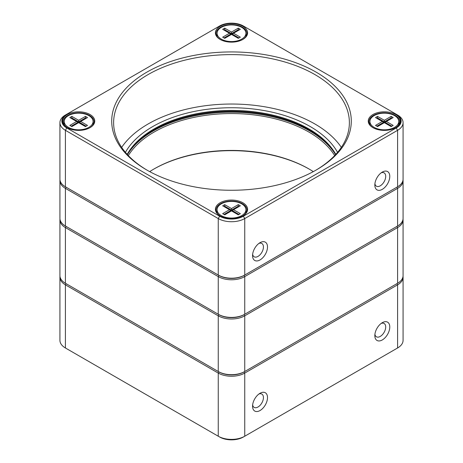 <?xml version="1.0" encoding="UTF-8"?>
<svg xmlns="http://www.w3.org/2000/svg" width="463" height="463" viewBox="0 0 463 463"><rect width="100%" height="100%" fill="white"/><g stroke="black" fill="none" stroke-linecap="round" stroke-linejoin="round"><path stroke-width="0.69" d="M389.777 176.397A10.568 6.1 -60 0 1 382.305 189.338A10.568 6.1 -60 0 1 374.833 185.026A10.568 6.1 -60 0 1 382.305 172.086A10.568 6.1 -60 0 1 389.777 176.397M267.504 246.993A10.568 6.1 -60 0 1 260.032 259.934A10.568 6.1 -60 0 1 252.561 255.617A10.568 6.1 -60 0 1 260.032 242.676A10.568 6.1 -60 0 1 267.504 246.993M59.924 122.666L59.924 179.14A18.734 10.817 0 0 0 65.41 186.792L218.252 275.034A18.734 10.817 0 0 0 244.748 275.034L397.59 186.792A18.734 10.817 0 0 0 403.076 179.14L403.076 122.666A18.734 10.817 180 0 1 397.59 130.317L244.748 218.559A18.734 10.817 180 0 1 218.252 218.559L65.41 130.317A18.734 10.817 180 0 1 59.924 122.666A18.734 10.817 180 0 1 65.41 115.021L66.77 114.234A16.813 9.706 0 0 0 66.77 127.962L219.612 216.204A16.813 9.706 0 0 0 243.388 216.204L396.23 127.962A16.813 9.706 0 0 0 396.23 114.234L243.388 25.992A16.813 9.706 0 0 0 219.612 25.992L65.41 115.021M220.122 202.771A16.089 9.289 180 0 1 242.878 202.771A16.089 9.289 180 0 1 242.878 215.908A16.089 9.289 180 0 1 220.122 215.908A16.089 9.289 180 0 1 220.122 202.771M67.28 114.529A16.089 9.289 180 0 1 90.036 114.529A16.089 9.289 180 0 1 90.036 127.666A16.089 9.289 180 0 1 67.28 127.666A16.089 9.289 180 0 1 67.28 114.529M220.122 26.287A16.089 9.289 180 0 1 242.878 26.287A16.089 9.289 180 0 1 242.878 39.424A16.089 9.289 180 0 1 220.122 39.424A16.089 9.289 180 0 1 220.122 26.287M372.964 114.529A16.089 9.289 180 0 1 395.72 114.529A16.089 9.289 180 0 1 395.72 127.666A16.089 9.289 180 0 1 372.964 127.666A16.089 9.289 180 0 1 372.964 114.529M146.788 72.193A119.795 69.166 180 0 1 316.212 72.193A119.795 69.166 180 0 1 316.212 170.002A119.795 69.166 180 0 1 146.788 170.002A119.795 69.166 180 0 1 146.788 72.193M403.024 179.928A18.734 10.817 180 0 1 403.076 180.709A18.734 10.817 180 0 1 397.59 188.36L244.748 276.602A18.734 10.817 180 0 1 218.252 276.602L65.41 188.36L66.093 187.185A17.773 10.261 180 0 1 66.093 187.179A17.773 10.261 180 0 1 66.076 187.174A17.773 10.261 0 0 0 66.093 187.185L65.41 186.792L65.41 130.317L66.77 127.962M65.41 226.008L66.093 226.401L65.41 226.008L65.41 188.36A18.734 10.817 180 0 1 59.924 180.709L59.924 218.362A18.734 10.817 0 0 0 65.41 226.008L218.252 314.25A18.734 10.817 0 0 0 244.748 314.25L244.748 276.602L244.065 275.421A17.773 10.261 180 0 1 218.935 275.421A17.773 10.261 0 0 0 244.065 275.421L396.907 187.185A17.773 10.261 0 0 0 396.924 187.174A17.773 10.261 180 0 1 396.907 187.179A17.773 10.261 180 0 1 396.907 187.185L397.59 186.792L397.59 130.317L396.23 127.962M396.23 114.234L397.59 115.021A18.734 10.817 180 0 1 403.076 122.666M315.529 170.396A117.88 68.055 0 0 0 349.38 122.666A117.88 68.055 0 0 0 276.608 59.791A117.88 68.055 0 0 0 148.148 74.543A117.88 68.055 0 0 0 113.62 122.666A117.88 68.055 0 0 0 147.471 170.396M341.335 147.373A117.88 68.055 0 0 0 148.148 123.962A117.88 68.055 0 0 0 121.665 147.373M125.432 152.356A111.438 64.34 180 0 1 152.703 126.59A111.438 64.34 180 0 1 337.568 152.356M242.618 39.575A15.372 8.872 0 0 0 246.872 33.446A15.372 8.872 0 0 0 237.38 25.245A15.372 8.872 0 0 0 220.631 27.172A15.372 8.872 0 0 0 216.128 33.446A15.372 8.872 0 0 0 220.382 39.575M246.449 35.501A15.372 8.872 0 0 0 245.911 34.476M217.089 34.476A15.372 8.872 0 0 0 216.551 35.501M398.753 122.718A15.372 8.872 180 0 1 399.291 123.743M369.387 123.743A15.372 8.872 180 0 1 369.931 122.718M395.46 127.817A15.372 8.872 0 0 0 399.714 121.688A15.372 8.872 0 0 0 390.222 113.487A15.372 8.872 0 0 0 373.473 115.409A15.372 8.872 0 0 0 368.97 121.688A15.372 8.872 0 0 0 373.224 127.817M242.618 216.053A15.372 8.872 0 0 0 246.872 209.93A15.372 8.872 0 0 0 237.38 201.729A15.372 8.872 0 0 0 220.631 203.651A15.372 8.872 0 0 0 216.128 209.93A15.372 8.872 0 0 0 220.382 216.053M217.089 210.96A15.372 8.872 0 0 0 216.551 211.985M246.449 211.985A15.372 8.872 0 0 0 245.911 210.96M63.709 123.743A15.372 8.872 180 0 1 64.247 122.718M93.069 122.718A15.372 8.872 180 0 1 93.613 123.743M89.776 127.817A15.372 8.872 0 0 0 94.03 121.688A15.372 8.872 0 0 0 84.544 113.487A15.372 8.872 0 0 0 67.789 115.409A15.372 8.872 0 0 0 63.286 121.688A15.372 8.872 0 0 0 67.54 127.817M309.278 129.924A110.478 63.784 0 0 0 153.722 129.924M252.642 254.303A7.686 4.439 120 0 0 254.152 256.786A7.686 4.439 120 0 0 260.073 254.725A7.686 4.439 120 0 0 263.43 246.993A7.686 4.439 120 0 0 261.832 243.474A7.686 4.439 120 0 0 258.927 243.405M374.914 183.707A7.686 4.439 120 0 0 376.425 186.19A7.686 4.439 120 0 0 382.345 184.129A7.686 4.439 120 0 0 385.702 176.397A7.686 4.439 120 0 0 384.111 172.878A7.686 4.439 120 0 0 381.205 172.815M127.47 154.671A109.517 63.228 180 0 1 154.057 129.727A109.517 63.228 180 0 1 308.943 129.727A109.517 63.228 180 0 1 335.53 154.671M335.802 154.376A109.517 63.228 0 0 0 154.063 128.94A109.517 63.228 0 0 0 127.198 154.376M244.748 275.034L244.065 275.421L244.748 275.034L244.748 218.559L243.388 216.204M66.093 187.179L218.935 275.421L218.252 275.034L218.252 218.559L219.612 216.204M128.616 152.767A110.478 63.784 180 0 1 153.38 130.902A110.478 63.784 180 0 1 334.384 152.767M403.024 219.144A18.734 10.817 180 0 1 403.076 219.931A18.734 10.817 180 0 1 397.59 227.576L396.907 226.401L397.59 226.008L396.907 226.401A17.773 10.261 0 0 0 396.924 226.39A17.773 10.261 180 0 1 396.907 226.401L244.065 314.643A17.773 10.261 180 0 1 218.935 314.643A17.773 10.261 0 0 0 244.065 314.643L397.59 226.008A18.734 10.817 0 0 0 403.076 218.362L403.076 180.709M59.924 219.931L59.924 275.624A18.734 10.817 0 0 0 65.41 283.269L65.41 227.576L66.093 226.401A17.773 10.261 180 0 1 66.076 226.39A17.773 10.261 0 0 0 66.093 226.401L218.935 314.643L218.252 315.818L65.41 227.576A18.734 10.817 180 0 1 59.924 219.931A18.734 10.817 180 0 1 59.976 219.144M59.924 180.709A18.734 10.817 180 0 1 59.976 179.928M149.688 171.623A109.517 63.228 180 0 1 154.057 168.949A109.517 63.228 180 0 1 308.943 168.949A109.517 63.228 180 0 1 313.312 171.623M334.674 155.585A109.517 63.228 0 0 0 154.063 132.082A109.517 63.228 0 0 0 128.326 155.585M309.278 169.145A110.478 63.784 0 0 0 153.722 169.145M218.252 314.25L218.935 314.643L218.252 314.25L218.252 276.602L218.935 275.421M221.308 203.847A14.411 8.317 0 0 0 217.089 209.733A14.411 8.317 0 0 0 231.5 218.05A14.411 8.317 0 0 0 245.911 209.733A14.411 8.317 0 0 0 237.015 202.047A14.411 8.317 0 0 0 221.308 203.847M240.332 213.651L238.295 214.832L231.5 210.908L224.705 214.832L222.668 213.651L229.463 209.733L222.668 205.809L224.705 204.634L231.5 208.558L238.295 204.634L240.332 205.809L233.537 209.733L240.332 213.651M238.972 214.438L232.177 210.515L232.177 211.302M238.972 206.596L238.295 206.203L238.295 206.984M238.295 204.634L238.295 206.203L231.5 210.127L231.5 210.908L233.537 209.733M231.5 208.558L231.5 210.127L224.705 206.203L224.705 206.984M230.823 211.302L230.823 210.515L231.5 210.908M224.705 204.634L224.705 206.203L224.028 206.596M229.463 209.733L230.823 210.515L224.028 214.438M221.308 27.363A14.411 8.317 0 0 0 217.089 33.249A14.411 8.317 0 0 0 231.5 41.566A14.411 8.317 0 0 0 245.911 33.249A14.411 8.317 0 0 0 237.015 25.563A14.411 8.317 0 0 0 221.308 27.363M240.332 37.167L238.295 38.348L231.5 34.424L224.705 38.348L222.668 37.167L229.463 33.249L222.668 29.325L224.705 28.15L231.5 32.074L238.295 28.15L240.332 29.325L233.537 33.249L240.332 37.167M238.972 37.954L232.177 34.03L232.177 34.818M238.972 30.112L238.295 29.719L238.295 30.5M238.295 28.15L238.295 29.719L231.5 33.643L231.5 34.424L233.537 33.249M231.5 32.074L231.5 33.643L224.705 29.719L224.705 30.5M230.823 34.818L230.823 34.03L231.5 34.424M224.705 28.15L224.705 29.719L224.028 30.112M229.463 33.249L230.823 34.03L224.028 37.954M68.472 115.605A14.411 8.317 0 0 0 64.247 121.491A14.411 8.317 0 0 0 78.658 129.808A14.411 8.317 0 0 0 93.069 121.491A14.411 8.317 0 0 0 84.173 113.805A14.411 8.317 0 0 0 68.472 115.605M87.49 125.409L85.452 126.59L78.658 122.666L71.863 126.59L69.826 125.409L76.621 121.491L69.826 117.567L71.863 116.392L78.658 120.316L85.452 116.392L87.49 117.567L80.695 121.491L87.49 125.409M86.13 126.196L79.341 122.273L79.341 123.06M86.13 118.354L85.452 117.961L85.452 118.742M85.452 116.392L85.452 117.961L78.658 121.885L78.658 122.666L80.695 121.491M78.658 120.316L78.658 121.885L71.863 117.961L71.863 118.742M77.981 123.06L77.981 122.273L78.658 122.666M71.863 116.392L71.863 117.961L71.186 118.354M76.621 121.491L77.981 122.273L71.186 126.196M374.15 115.605A14.411 8.317 0 0 0 369.931 121.491A14.411 8.317 0 0 0 384.342 129.808A14.411 8.317 0 0 0 398.753 121.491A14.411 8.317 0 0 0 389.858 113.805A14.411 8.317 0 0 0 374.15 115.605M393.174 125.409L391.137 126.59L384.342 122.666L377.548 126.59L375.51 125.409L382.305 121.491L375.51 117.567L377.548 116.392L384.342 120.316L391.137 116.392L393.174 117.567L386.379 121.491L393.174 125.409M391.814 126.196L385.019 122.273L385.019 123.06M391.814 118.354L391.137 117.961L391.137 118.742M391.137 116.392L391.137 117.961L384.342 121.885L384.342 122.666L386.379 121.491M384.342 120.316L384.342 121.885L377.548 117.961L377.548 118.742M383.659 123.06L383.659 122.273L384.342 122.666M377.548 116.392L377.548 117.961L376.87 118.354M382.305 121.491L383.659 122.273L376.87 126.196M65.41 283.269L218.252 371.511A18.734 10.817 0 0 0 244.748 371.511L397.59 283.269A18.734 10.817 0 0 0 403.076 275.624L403.076 219.931M244.748 314.25L244.065 314.643L244.748 315.818L244.748 371.511L244.065 371.905L396.907 283.663A17.773 10.261 0 0 0 396.924 283.651A17.773 10.261 180 0 1 396.907 283.663L397.59 283.269L397.59 227.576L244.748 315.818A18.734 10.817 180 0 1 218.252 315.818L218.252 371.511L218.935 371.905A17.773 10.261 0 0 0 244.065 371.905A17.773 10.261 180 0 1 218.935 371.905L218.252 373.08L65.41 284.838A18.734 10.817 180 0 1 59.924 277.192A18.734 10.817 180 0 1 59.976 276.405M59.924 277.192L59.924 340.334A18.734 10.817 0 0 0 65.41 347.979L65.41 284.838L66.093 283.663A17.773 10.261 180 0 1 66.076 283.651A17.773 10.261 0 0 0 66.093 283.663L218.252 371.511M389.777 327A10.568 6.1 -60 0 1 382.305 339.94A10.568 6.1 -60 0 1 374.833 335.629A10.568 6.1 -60 0 1 382.305 322.682A10.568 6.1 -60 0 1 389.777 327M267.504 397.59A10.568 6.1 -60 0 1 260.032 410.536A10.568 6.1 -60 0 1 252.561 406.219A10.568 6.1 -60 0 1 260.032 393.278A10.568 6.1 -60 0 1 267.504 397.59M396.907 283.663L397.59 284.838L244.748 373.08A18.734 10.817 180 0 1 218.252 373.08L218.252 436.221A18.734 10.817 0 0 0 244.748 436.221L397.59 347.979A18.734 10.817 0 0 0 403.076 340.334L403.076 277.192A18.734 10.817 180 0 1 397.59 284.838L397.59 347.979L396.23 348.766A16.813 9.706 180 0 1 396.23 348.766L397.59 347.979M65.41 347.979L66.77 348.766A16.813 9.706 180 0 1 66.747 348.755L218.252 436.221M244.065 371.905L244.748 373.08L244.748 436.221L243.388 437.008A16.813 9.706 180 0 1 219.612 437.008M403.024 276.405A18.734 10.817 180 0 1 403.076 277.192M374.914 334.309A7.686 4.439 120 0 0 376.425 336.792A7.686 4.439 120 0 0 380.268 336.41A7.686 4.439 120 0 0 385.702 327A7.686 4.439 120 0 0 384.111 323.481A7.686 4.439 120 0 0 381.205 323.411M252.642 404.905A7.686 4.439 120 0 0 254.152 407.388A7.686 4.439 120 0 0 257.995 407.006A7.686 4.439 120 0 0 263.43 397.59A7.686 4.439 120 0 0 261.832 394.077A7.686 4.439 120 0 0 258.927 394.007M397.59 226.008L397.59 188.36L396.907 187.185M244.748 436.221L243.388 437.008M396.907 187.179L397.59 186.792M217.089 209.733L217.089 213.015M245.911 209.733L245.911 213.015M217.089 33.249L217.089 36.531M245.911 33.249L245.911 36.531M64.247 121.491L64.247 124.773M93.069 121.491L93.069 124.773M369.931 121.491L369.931 124.773M398.753 121.491L398.753 124.773"/></g></svg>

